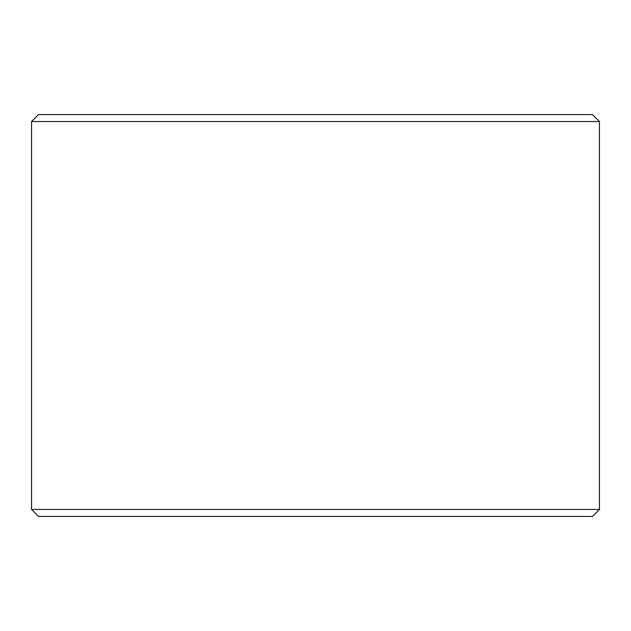 <?xml version="1.0" encoding="UTF-8"?>
<svg xmlns="http://www.w3.org/2000/svg" width="631" height="631" viewBox="0 0 631 631"><rect width="100%" height="100%" fill="white"/><g stroke="black" fill="none" stroke-linecap="round" stroke-linejoin="round"><path stroke-width="0.95" d="M38.538 516.45L31.55 509.462L599.45 509.462L592.462 516.45L38.538 516.45M31.55 121.538L38.538 114.55L592.462 114.55L599.45 121.538L31.55 121.538L31.55 509.462M599.45 121.538L599.45 509.462"/></g></svg>
